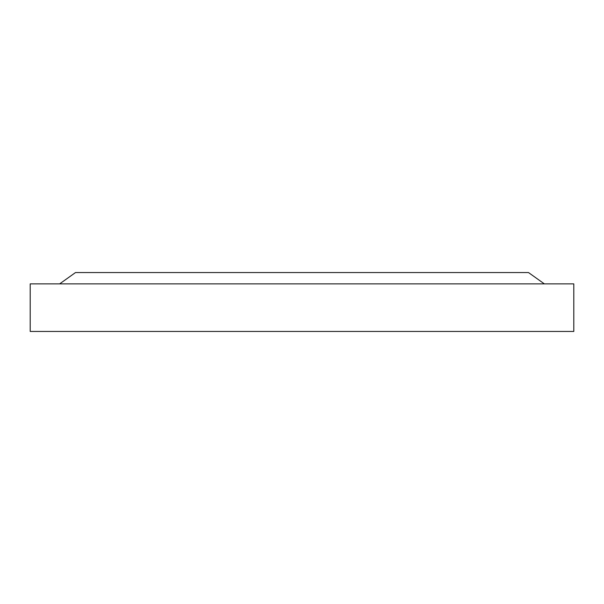 <?xml version="1.0" encoding="UTF-8"?>
<svg xmlns="http://www.w3.org/2000/svg" width="604" height="604" viewBox="0 0 604 604"><rect width="100%" height="100%" fill="white"/><g stroke="black" fill="none" stroke-linecap="round" stroke-linejoin="round"><path stroke-width="0.91" d="M544.355 283.88L528.5 272.555L75.5 272.555L59.645 283.88M573.8 331.445L30.2 331.445L30.2 283.88L573.8 283.88L573.8 331.445"/></g></svg>
